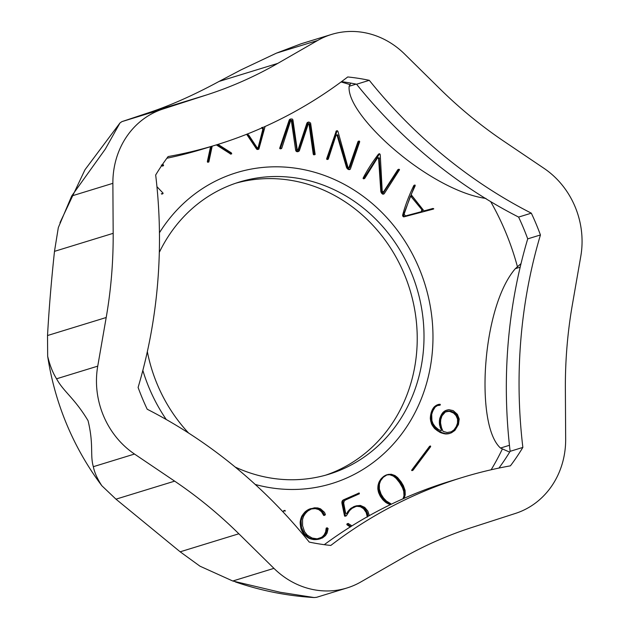 <?xml version="1.0" encoding="UTF-8"?>
<svg xmlns="http://www.w3.org/2000/svg" width="629" height="629" viewBox="0 0 629 629"><rect width="100%" height="100%" fill="white"/><g stroke="black" fill="none" stroke-linecap="round" stroke-linejoin="round"><path stroke-width="0.94" d="M106.199 317.511A449.955 408.127 -107.1 0 0 113.173 233.328L112.874 183.33A82.195 74.552 -107.1 0 1 163.068 108.982L206.619 94.932A449.955 408.127 -107.1 0 0 277.782 63.387L317.629 40.484A82.195 74.552 -107.1 0 1 331.538 34.438A82.195 74.552 -107.1 0 1 404.596 54.039L439.687 88.626A449.955 408.127 -107.1 0 0 503.884 141.266L544.03 168.36A82.195 74.552 -107.1 0 1 580.795 256.262L572.335 304.9A449.955 408.127 -107.1 0 0 565.369 389.076L565.668 439.081A82.195 74.552 -107.1 0 1 515.466 513.421L471.915 527.472A449.955 408.127 -107.1 0 0 400.752 559.016L360.904 581.919A82.195 74.552 -107.1 0 1 346.996 587.973A82.195 74.552 -107.1 0 1 273.937 568.364L238.847 533.777A449.955 408.127 -107.1 0 0 174.65 481.146L134.504 454.044A82.195 74.552 -107.1 0 1 97.739 366.149L106.199 317.511L47.521 335.532L47.67 356.258C49.872 365.418 52.836 372.926 56.571 378.792C63.427 391.623 74.521 398.063 88.06 420.683C93.933 445.057 89.908 454.767 93.344 466.687C94.429 472.363 97.259 478.7 101.827 485.722A262.269 237.888 -107.1 0 1 47.67 356.258M138.097 387.44A237.094 215.055 72.9 0 0 147.21 409.235A500.535 454.004 -107.1 0 1 309.24 542.088A237.094 215.055 72.9 0 0 330.799 545.445A500.535 454.004 -107.1 0 1 462.056 477.553A500.535 454.004 -107.1 0 1 510.41 465.845A237.094 215.055 72.9 0 0 522.856 447.416A500.535 454.004 -107.1 0 1 540.437 234.963A237.094 215.055 72.9 0 0 531.324 213.168A500.535 454.004 -107.1 0 1 369.294 80.323A237.094 215.055 72.9 0 0 347.735 76.958A500.535 454.004 -107.1 0 1 216.478 144.851A500.535 454.004 -107.1 0 1 168.124 156.558A237.094 215.055 72.9 0 0 155.678 174.996A500.535 454.004 -107.1 0 1 138.097 387.44M159.444 232.761A162.589 147.477 -107.1 0 1 396.624 229.326A162.589 147.477 -107.1 0 1 346.807 477.977A162.589 147.477 -107.1 0 1 255.232 484.456M166.268 419.512A162.589 147.477 -107.1 0 1 142.846 370.402M346.147 515.922L344.503 515.804L341.94 503.31L342.318 500.857L343.497 499.843L359.198 492.979L344.346 499.583L343.167 500.598L342.789 503.043L345.392 515.678L346.477 515.654L349.52 510.662L352.051 508.334L355.951 506.479L359.049 506.038L361.872 506.738L364.906 508.955L367.061 512.265L368.02 516.11L367.171 516.37L366.212 512.525L363.523 508.68L360.354 506.715L356.745 506.266M347.232 523.768L348.199 523.454L347.845 524.492L350.707 526.387L349.858 526.646L346.917 524.649L347.004 523.941L348.081 523.509M350.479 526.945L349.858 526.646M485.95 198.442C458.093 194.652 423.168 173.502 399.085 153.539C375.159 134.119 347.31 103.856 349.15 86.267L350.856 83.107M509.647 452.125L500.48 448.045C485.596 434.411 483.284 392.614 485.989 361.376C488.513 329.635 497.586 289.191 515.332 268.669L521.032 263.606M348.034 512.321L347.184 512.58L347.766 511.684L351.037 508.185L356.1 505.858L351.186 508.499L346.791 513.799M211.407 146.408L208.23 161.126L208.844 161.975L207.743 162.219L207.381 161.386L210.558 146.675M217.178 144.639L231.724 153.814L230.819 154.105L216.329 144.898M281.501 148.562L280.062 148.743L279.795 147.941L289.175 120.178L290.889 118.952L290.024 119.919L280.644 147.673L281.116 148.538L281.776 148.177L290.614 120.729L291.612 120.155L292.233 120.729L296.919 150.85L298.232 151.471L299.294 150.905L308.249 124.047L309.264 123.481L309.932 124.353L314.06 153.68L314.374 154.404L315.16 154.475L310.6 123.048L308.878 122.01L307.683 123.08L298.405 150.3M298.665 151.447L296.652 151.565L295.63 150.111L291.439 121.287L290.81 120.422M315.011 154.553L313.674 154.75L313.218 153.94L309.083 124.613L308.446 123.748M297.918 150.284L306.834 123.339L308.69 122.042M364.474 178.597L363.483 178.785L363.232 177.897C366.998 170.545 372.014 162.707 378.281 154.388L379.594 153.704L363.932 178.125L364.718 178.4L377.502 157.903L379.161 157.761L381.654 191.106L383.344 193.732L384.217 193.708L399.549 169.681L399.022 169.225L398.519 169.649L383.604 192.45M383.949 193.936L382.959 194.212L382.118 193.701L380.804 191.365L378.627 158.862L377.683 157.706M383.124 192.443L397.677 169.909L398.983 169.225M319.155 538.55L322.347 536.789L324.226 534.721L325.61 531.945L326.192 528.156L327.174 527.802L325.853 533.18L322.473 537.072L317.15 538.849L312.173 538.062L307.337 535.216L304.57 531.749L302.573 525.734L302.549 519.491L303.571 516.283L305.411 513.445L307.793 511.023L311.355 508.987L316.112 508.366L319.461 509.262L322.268 511.416L324.635 515.175L325.413 514.538L324.462 512.321L320.531 508.837L317.731 507.925L314.445 507.815L308.981 509.372L306.189 511.322L303.752 514.05L302.014 517.211L301.094 520.702L301.495 527.369L304.153 533.313L308.619 537.41L311.654 538.786L314.909 539.391L318.423 539.218L322.473 537.944L325.468 535.578L327.072 533.07L328.134 528.549L327.174 527.802M324.973 515.175L323.652 515.348L321.419 511.676L318.612 509.521L315.263 508.625L311.449 508.963M320.586 538.715L314.068 539.651L308.76 538.22L304.074 534.54L301.024 528.973L300.127 522.212L301.653 516.385L305.34 511.581L311.025 508.499M326.215 528.116L327.056 527.865M382.935 499.882L380.27 496.226L378.556 492.483L377.832 488.882L378.037 485.399L378.91 482.388L380.922 478.991L383.879 476.247L387.126 474.706L383.14 477.269L380.647 480.344L378.878 485.14L378.815 489.802L380.427 494.701L383.784 499.615L386.741 502.272L390.923 504.23L389.005 504.159L385.892 502.532L382.935 499.882L383.784 499.615M450.49 433.177L445.78 433.994L440.316 432.54L434.513 428.467L431.62 424.174L430.291 418.505L431.337 412.026L434.065 407.089L436.377 405.296L438.798 404.361L435.976 405.878L434.01 407.993L431.337 415.022L431.612 421.477L433.043 425.062L435.362 428.2L438.665 430.896L442.305 432.776L445.591 433.64L448.611 433.64L451.473 432.791L454.893 430.417L458.455 424.536L459.209 418.993L457.385 414.338L453.179 410.611L448.847 409.668L446.252 410.383L444.326 411.665L442.674 413.583L440.905 417.192L440.19 423.286L441.99 429.112L440.85 430.708L438.083 429.222L435.142 426.619L433.098 423.789L431.919 420.722L431.698 414.385L432.791 410.926L435.26 406.987L437.414 405.587L440.347 404.903L440.119 404.266L438.798 404.361M441.99 429.112L441.141 429.371L439.49 424.591L439.75 418.458L442.895 412.49L444.727 411.004L447.604 409.896M440.088 405.1L438.358 405.304M411.916 470.618L412.828 470.366L411.916 470.618L411.736 470.083L429.615 446.268L430.503 445.985L412.585 469.824L412.766 470.358L413.119 470.083L430.645 446.669L430.519 445.985M411.641 470.311L412.498 470.091M283.655 510.732L284.528 510.457L283.435 511.346L284.481 510.496M433.287 209.111L403.928 216.848L402.859 216.187L402.678 215C405.1 205.769 408.779 196.02 413.709 185.752L414.936 185.028L403.519 214.741L403.952 216.234L404.777 216.588L433.782 208.852L433.043 208.443L424.001 210.896L411.122 194.644L415.211 185.689L415.046 185.052L414.079 185.288M328.157 159.247L327.001 159.412L326.703 158.634L336.271 130.981L337.152 130.706L327.528 158.917L328.338 158.98L336.012 135.282L337.576 134.74L347.342 167.117L349.268 169.185L350.369 169.028L359.717 141.674L359.23 141.006L358.774 141.533L349.834 167.408L348.796 168.014L347.931 167.172L337.938 131.375L337.341 130.73L336.295 130.974L337.12 130.722M350.117 169.366L348.128 169.295L346.493 167.377L337.215 135.73L336.326 134.85M348.82 168.022L357.925 141.792L359.143 141.006M247.472 133.961L257.261 148.578L258.849 149.159L257.34 149.474L256.412 148.837L246.662 134.284M162.109 164.837L163.257 165.82L162.408 166.087L161.26 165.097M162.722 193.826L161.307 193.724L162.785 193.811L163.115 193.189L156.943 186.687M352.617 507.422L353.364 506.982M367.194 517.164L367.171 516.37M324.281 544.675A500.535 454.004 -107.1 0 1 449.334 481.46L462.056 477.553M498.946 468.062A237.094 215.055 72.9 0 0 510.135 451.323A500.535 454.004 -107.1 0 1 527.715 238.871A237.094 215.055 72.9 0 0 518.603 217.076A500.535 454.004 -107.1 0 1 356.572 84.231A237.094 215.055 72.9 0 0 341.531 81.636M216.478 144.851L203.757 148.758A500.535 454.004 -107.1 0 1 166.866 158.249M159.31 252.402A152.792 138.592 -107.1 0 1 239.272 182.072A152.792 138.592 -107.1 0 1 414 279.606A152.792 138.592 -107.1 0 1 343.033 468.951A152.792 138.592 -107.1 0 1 328.991 474.195A152.792 138.592 -107.1 0 1 235.207 467.064M188.59 433.035A152.792 138.592 -107.1 0 1 147.343 351.635M451.811 431.722L447.117 432.516L443.052 431.368L441.495 427.696L440.559 423.018L440.732 419.692L441.99 415.824L445.308 412.034L449.845 411.044L452.566 411.775L455.003 413.261L456.898 415.368L458.195 418.081L458.51 422.004L457.102 426.352L454.13 430.275L450.962 431.981L453.965 429.898L456.253 426.611L457.519 423.089L457.55 419.095L456.049 415.627L453.603 413.088L449.672 411.397L446.346 411.515M331.538 34.438L301.134 43.771L276.461 53.127L241.056 69.858L219.104 81.416C193.142 95.435 169.413 105.947 147.933 112.953L121.9 121.625L119.966 122.977L105.31 149.097L71.706 195.973L58.324 227.572L54.487 251.356C51.342 280.793 49.015 308.855 47.521 335.532M101.827 485.722L115.972 499.167L180.169 551.806L199.975 566.186L232.769 581.007L280.149 592.251L314.154 597.55L316.584 597.314L346.996 587.973M369.294 80.323L356.572 84.231M531.324 213.168L518.603 217.076M540.437 234.963L527.715 238.871M522.856 447.416L510.135 451.323M235.899 183.165A152.792 138.592 -107.1 0 1 407.875 283.53A152.792 138.592 -107.1 0 1 336.256 471.027A152.792 138.592 -107.1 0 1 325.586 475.194M163.257 165.82L163.595 165.27L162.675 164.122M162.156 166.025L163.005 165.765M162.046 165.938L162.895 165.679M161.897 165.789L162.746 165.521M231.724 153.814L231.362 152.886L218.011 144.379M208.844 161.975L212.193 146.172M207.373 161.59L208.223 161.331M207.381 161.386L208.23 161.126M257.992 148.177L262.843 129.275L261.633 127.561M262.482 127.302L263.693 129.016L258.708 148.027L257.017 147.579L248.628 134.921M258.849 149.159L265.092 126.5M257.497 149.482L258.346 149.222M257.34 149.474L258.189 149.215M257.206 149.45L258.055 149.191M257.678 149.482L258.527 149.222M257.851 149.458L258.7 149.199M298.012 150.048L298.861 149.788L297.187 149.498L292.925 119.88L292.288 119.046L290.889 118.952M280.605 148.279L279.756 148.546L280.613 148.295M279.74 148.177L280.589 147.917M289.316 119.895L290.166 119.628M289.458 119.683L290.299 119.416M289.592 119.51L290.441 119.251M289.175 120.178L290.024 119.919M328.181 159.239L327.332 159.499M327.544 158.94L326.695 159.2L327.544 158.948M326.671 158.862L327.512 158.594M326.703 158.634L327.552 158.374M336.059 131.257L336.9 130.997M336.153 131.115L336.995 130.848M336.224 131.021L337.073 130.761M335.941 131.492L336.79 131.225M379.601 153.696L380.246 154.71L382.22 191.326L384.044 192.065L383.203 192.332M363.955 178.188L363.09 178.408L363.932 178.125M363.145 178.086L363.994 177.826M363.232 177.897L364.081 177.63M378.446 154.184L379.295 153.924M378.572 154.066L379.421 153.806M378.666 153.995L379.515 153.735M378.281 154.388L379.13 154.121M403.401 215.464L402.772 216.046M421.312 211.729L421.878 209.709L410.595 196.028M410.273 196.476L411.177 195.768L412.239 196.224L422.727 209.449L422.161 211.47L405.508 215.92L404.109 214.151L410.273 196.476M402.859 216.187L403.708 215.928M402.709 215.92L403.559 215.661M402.977 216.345L403.826 216.085M403.103 216.494L403.952 216.234M285.165 511.18L285.149 510.52L284.528 510.457M326.074 529.673L326.923 529.414M326.129 529.06L326.978 528.8M326.176 528.234L327.025 527.975M326.192 528.156L327.041 527.896M346.697 513.822L345.604 513.028L343.693 503.129L344.205 501.116L345.4 500.031L359.403 493.781L359.198 492.979M369.302 515.67L367.871 511.141L364.749 507.399L360.386 505.425L356.1 505.858M351.878 525.844L348.199 523.454M402.977 498.939L403.983 495.794L403.739 491.391L402.497 487.719L399.572 482.624L396.05 478.268L393.306 476.067L389.681 474.73L386.733 474.958M390.743 503.648L386.434 501.069L383.509 497.964L381.072 494.15L379.358 489.095L379.389 484.165L380.553 480.776L383.273 477.277L386.851 474.95L389.791 474.408L393.211 475.288L396.003 477.167L399.549 481.13L402.741 486.209L404.589 491.131L404.832 495.534L404.18 497.932L403.331 498.192M404.164 498.341L405.241 494.732L405.068 490.384L403.362 485.643L401.09 481.83L397.599 477.576L394.949 475.532L391.332 474.258L387.975 474.447M380.27 496.226L381.119 495.966M379.578 494.968L380.427 494.701M379.012 493.718L379.861 493.458M381.088 497.508L381.937 497.24M381.992 498.75L382.841 498.49M411.861 470.578L412.71 470.319M411.704 470.437L412.553 470.178M411.665 470.382L412.514 470.122M411.783 470.516L412.624 470.256M441.393 430.7L440.85 430.708M457.55 419.095L458.392 418.835M457.346 418.34L458.195 418.081M435.126 406.137L435.976 405.878M435.551 405.823L436.4 405.563M435.968 405.548L436.817 405.28M434.702 406.483L435.551 406.224M434.38 406.774L435.229 406.515M434.065 407.089L434.914 406.829M389.005 504.159L389.854 503.9M325.995 530.271L326.844 530.011M403.22 216.612L404.062 216.352M363.106 178.227L363.947 177.968M326.663 159.011L327.505 158.752M279.724 148.334L280.573 148.074M207.381 161.763L208.23 161.504M162.235 166.072L163.084 165.812M457.086 417.601L457.936 417.341M456.772 416.909L457.621 416.65M456.426 416.249L457.275 415.989M456.049 415.627L456.898 415.368M457.676 419.865L458.525 419.606M162.282 166.087L163.131 165.828M161.504 193.897L162.353 193.638M161.645 194.007L162.494 193.748M161.747 194.062L162.597 193.803M161.81 194.086L162.659 193.826M207.405 161.889L208.254 161.629M207.436 161.975L208.285 161.716M207.46 162.03L208.309 161.771M207.484 162.062L208.333 161.802M207.515 162.093L208.364 161.834M207.57 162.133L208.411 161.873M207.656 162.18L208.506 161.92M207.743 162.219L208.592 161.96M207.814 162.235L208.663 161.975M207.9 162.243L208.749 161.983M207.955 162.243L208.804 161.983M230.293 153.979L231.142 153.72M230.434 154.034L231.283 153.775M230.584 154.081L231.433 153.822M230.694 154.105L231.543 153.838M230.772 154.105L231.621 153.846M230.819 154.105L231.661 153.838M256.412 148.837L257.261 148.578M256.569 149.026L257.41 148.766M256.679 149.152L257.528 148.892M256.789 149.246L257.638 148.987M256.884 149.317L257.733 149.057M256.986 149.372L257.835 149.112M257.088 149.419L257.937 149.152M279.732 148.444L280.581 148.185M279.748 148.515L280.589 148.255M279.779 148.578L280.628 148.318M279.834 148.617L280.683 148.358M279.929 148.68L280.778 148.42M280.062 148.743L280.911 148.475M280.267 148.798L281.116 148.538M280.44 148.829L281.289 148.57M280.565 148.837L281.415 148.578M295.63 150.111L296.479 149.851M295.732 150.449L296.581 150.189M295.834 150.716L296.684 150.457M295.952 150.936L296.802 150.677M296.07 151.109L296.919 150.85M296.196 151.259L297.045 150.991M296.33 151.377L297.179 151.117M296.479 151.479L297.32 151.219M296.652 151.565L297.501 151.306M296.857 151.644L297.706 151.385M297.108 151.699L297.957 151.44M297.383 151.731L298.232 151.471M297.619 151.738L298.468 151.471M313.289 154.223L314.138 153.956M313.352 154.396L314.201 154.136M313.415 154.522L314.264 154.262M313.478 154.608L314.327 154.349M313.525 154.663L314.374 154.404M313.588 154.703L314.437 154.443M313.674 154.75L314.524 154.49M313.8 154.789L314.649 154.53M313.965 154.82L314.815 154.561M314.107 154.828L314.956 154.569M307.675 122.356L308.524 122.097M307.526 122.427L308.375 122.168M307.392 122.529L308.241 122.262M307.251 122.655L308.1 122.396M307.117 122.828L307.966 122.569M306.976 123.048L307.825 122.789M306.834 123.339L307.683 123.08M289.883 119.282L290.732 119.023M289.733 119.384L290.582 119.125M326.671 159.121L327.52 158.854M326.679 159.176L327.528 158.917M326.718 159.231L327.567 158.972M326.766 159.279L327.615 159.019M326.86 159.341L327.709 159.082M327.001 159.412L327.851 159.153M327.151 159.475L328 159.216M327.253 159.499L328.102 159.239M346.493 167.377L347.342 167.117M346.555 167.518L347.405 167.259M346.626 167.66L347.475 167.4M346.705 167.809L347.546 167.542M346.783 167.943L347.633 167.684M346.862 168.085L347.711 167.825M346.956 168.218L347.806 167.959M347.051 168.352L347.9 168.092M347.153 168.486L348.002 168.226M347.263 168.619L348.112 168.36M347.373 168.745L348.222 168.486M347.428 168.8L348.277 168.541M347.491 168.863L348.34 168.603M347.562 168.926L348.411 168.666M347.656 168.989L348.497 168.729M347.751 169.067L348.6 168.8M347.861 169.138L348.71 168.879M347.986 169.217L348.836 168.957M348.128 169.295L348.977 169.028M348.277 169.374L349.126 169.107M348.419 169.445L349.268 169.185M348.71 169.563L349.551 169.303M348.922 169.626L349.771 169.366M349.087 169.649L349.936 169.39M349.197 169.649L350.046 169.39M358.216 141.321L359.065 141.061M358.137 141.415L358.986 141.148M358.043 141.556L358.892 141.297M357.925 141.792L358.774 141.533M363.09 178.329L363.932 178.07M363.145 178.494L363.994 178.235M363.224 178.581L364.073 178.322M363.35 178.691L364.199 178.432M363.483 178.785L364.333 178.526M363.578 178.833L364.427 178.573M380.804 191.365L381.654 191.106M380.836 191.515L381.685 191.255M380.875 191.672L381.717 191.413M380.915 191.821L381.764 191.562M380.962 191.971L381.811 191.711M381.009 192.12L381.858 191.861M381.072 192.27L381.921 192.01M381.135 192.419L381.984 192.16M381.205 192.576L382.055 192.309M381.284 192.726L382.133 192.466M381.363 192.867L382.212 192.608M381.41 192.938L382.259 192.678M381.457 193.009L382.306 192.749M381.512 193.087L382.361 192.828M381.583 193.174L382.432 192.914M381.669 193.268L382.518 193.009M381.764 193.37L382.613 193.111M381.866 193.473L382.715 193.213M381.984 193.583L382.833 193.323M382.118 193.701L382.959 193.433M382.243 193.803L383.092 193.543M382.495 193.991L383.344 193.732M382.699 194.117L383.548 193.85M382.849 194.18L383.698 193.921M382.959 194.212L383.808 193.952M383.037 194.212L383.887 193.952M398.11 169.492L398.959 169.232M398.055 169.523L398.904 169.264M397.96 169.594L398.81 169.335M397.843 169.712L398.684 169.453M397.677 169.909L398.519 169.649M378.721 153.971L379.57 153.712M403.323 216.698L404.172 216.431M403.417 216.753L404.266 216.494M403.504 216.801L404.353 216.541M403.598 216.832L404.439 216.573M403.692 216.848L404.541 216.588M403.802 216.856L404.651 216.596M403.928 216.848L404.777 216.588M404.109 216.808L404.95 216.541M414.055 185.303L414.904 185.044M414.008 185.343L414.857 185.083M413.921 185.429L414.77 185.17M413.819 185.571L414.668 185.311M413.709 185.752L414.558 185.492M402.678 215L403.519 214.741M402.623 215.204L403.472 214.945M402.607 215.346L403.456 215.087M402.599 215.48L403.448 215.22M402.607 215.59L403.456 215.33M402.631 215.7L403.48 215.44M402.662 215.802L403.511 215.543M283.6 510.811L284.442 510.551M283.545 510.921L284.394 510.662M283.498 511.086L284.339 510.827M325.893 530.845L326.742 530.585M325.767 531.403L326.608 531.143M325.61 531.945L326.459 531.686M325.437 532.464L326.286 532.205M325.232 532.96L326.081 532.7M325.012 533.439L325.853 533.18M324.753 533.903L325.602 533.644M324.226 534.721L325.075 534.461M323.652 535.483L324.501 535.224M323.023 536.167L323.872 535.908M322.347 536.789L323.196 536.529M321.623 537.331L322.473 537.072M320.845 537.811L321.694 537.551M320.027 538.22L320.876 537.952M312.401 508.767L313.25 508.507M313.391 508.641L314.241 508.381M314.343 508.602L315.192 508.342M315.263 508.625L316.112 508.366M316.151 508.735L317 508.476M317 508.916L317.849 508.657M317.826 509.183L318.675 508.924M318.612 509.521L319.461 509.262M319.359 509.938L320.208 509.679M320.075 510.426L320.924 510.166M320.743 510.992L321.592 510.732M321.097 511.33L321.946 511.07M321.419 511.676L322.268 511.416M321.733 512.045L322.583 511.786M322.024 512.431L322.874 512.171M322.3 512.832L323.149 512.572M322.559 513.256L323.408 512.989M322.803 513.689L323.652 513.429M323.031 514.145L323.88 513.877M323.235 514.608L324.084 514.349M323.392 514.994L324.234 514.726M323.471 515.127L324.32 514.868M323.565 515.261L324.415 514.994M323.652 515.348L324.501 515.088M323.723 515.403L324.572 515.143M323.786 515.434L324.635 515.175M323.849 515.45L324.698 515.19M323.919 515.466L324.768 515.198M324.006 515.458L324.855 515.198M309.138 509.152L309.987 508.892M308.131 509.632L308.981 509.372M307.164 510.198L308.013 509.938M306.237 510.842L307.078 510.583M305.34 511.581L306.189 511.322M304.491 512.407L305.34 512.148M303.673 513.319L304.522 513.06M302.911 514.318L303.752 514.05M302.234 515.332L303.084 515.072M301.653 516.385L302.502 516.126M301.165 517.47L302.014 517.211M300.764 518.595L301.613 518.335M300.458 519.758L301.307 519.499M300.245 520.961L301.094 520.702M300.127 522.212L300.976 521.952M300.104 523.501L300.953 523.242M300.182 524.838L301.032 524.578M300.363 526.214L301.212 525.954M300.654 527.629L301.495 527.369M301.024 528.973L301.873 528.714M301.48 530.239L302.321 529.98M302.006 531.426L302.856 531.167M302.62 532.535L303.469 532.276M303.312 533.573L304.153 533.313M304.074 534.54L304.916 534.28M304.908 535.444L305.757 535.185M305.82 536.27L306.669 536.01M306.81 537.04L307.66 536.781M307.77 537.677L308.619 537.41M308.76 538.22L309.61 537.96M309.767 538.676L310.616 538.416M310.805 539.053L311.654 538.786M311.866 539.336L312.715 539.077M312.951 539.533L313.8 539.273M314.068 539.651L314.909 539.391M315.208 539.682L316.057 539.423M316.371 539.619L317.22 539.36M317.574 539.478L318.423 539.218M318.691 539.257L319.54 538.998M326.254 528.093L327.096 527.825M347.098 523.863L347.947 523.603M347.004 523.941L347.853 523.682M346.941 524.059L347.79 523.8M346.878 524.224L347.727 523.965M346.846 524.35L347.695 524.091M346.846 524.437L347.695 524.177M346.854 524.5L347.703 524.24M346.878 524.562L347.719 524.303M346.917 524.649L347.766 524.389M346.996 524.759L347.845 524.492M347.129 524.893L347.979 524.633M347.342 525.058L348.191 524.798M347.971 525.506L348.82 525.246M348.6 525.923L349.449 525.663M349.237 526.3L350.086 526.041M354.292 506.447L355.133 506.188M353.294 506.856L354.143 506.597M351.037 508.185L351.886 507.925M350.337 508.759L351.186 508.499M349.661 509.388L350.51 509.128M349.001 510.088L349.85 509.828M348.372 510.85L349.221 510.591M347.766 511.684L348.608 511.424M346.477 513.83L347.302 513.579M358.16 493.309L359.01 493.05M343.497 499.843L344.346 499.583M343.104 500.071L343.953 499.811M342.781 500.322L343.631 500.063M342.522 500.582L343.371 500.322M342.318 500.857L343.167 500.598M342.152 501.148L343.002 500.888M342.027 501.478L342.876 501.211M341.94 501.848L342.789 501.58M341.893 502.264L342.734 502.005M341.885 502.752L342.734 502.492M341.94 503.31L342.789 503.043M344.448 515.552L345.29 515.293M344.503 515.804L345.345 515.536M344.543 515.937L345.392 515.678M344.59 516.024L345.439 515.764M344.621 516.087L345.47 515.819M344.653 516.118L345.502 515.859M344.684 516.142L345.533 515.882M344.723 516.157L345.573 515.898M344.786 516.181L345.636 515.922M344.881 516.197L345.73 515.937M345.054 516.205L345.903 515.945M345.179 516.205L346.029 515.945M345.235 516.197L346.084 515.937M356.682 506.384L357.531 506.125M357.445 506.306L358.294 506.046M358.2 506.306L359.049 506.038M358.931 506.369L359.78 506.109M359.654 506.502L360.503 506.243M360.354 506.715L361.203 506.455M361.03 506.998L361.872 506.738M361.706 507.351L362.548 507.092M362.343 507.745L363.192 507.485M362.949 508.185L363.798 507.925M363.523 508.68L364.372 508.421M364.057 509.215L364.906 508.955M364.561 509.797L365.41 509.529M365.032 510.418L365.881 510.158M365.457 511.078L366.306 510.819M365.85 511.778L366.699 511.519M366.212 512.525L367.061 512.265M366.518 513.272L367.367 513.012M366.77 514.027L367.619 513.767M366.959 514.805L367.808 514.538M367.092 515.583L367.941 515.324M387.472 474.785L388.321 474.525M388.203 474.691L389.052 474.431M388.942 474.667L389.791 474.408M389.681 474.73L390.53 474.463M390.428 474.864L391.277 474.604M391.403 475.147L392.252 474.887M392.362 475.548L393.211 475.288M393.306 476.067L394.155 475.807M394.234 476.696L395.083 476.436M395.154 477.427L396.003 477.167M396.05 478.268L396.899 478.009M396.938 479.212L397.787 478.944M397.827 480.249L398.676 479.99M398.7 481.389L399.549 481.13M399.572 482.624L400.421 482.364M400.429 483.921L401.278 483.662M401.2 485.203L402.049 484.943M401.892 486.469L402.741 486.209M402.497 487.719L403.346 487.459M403.008 488.953L403.857 488.694M403.425 490.18L404.274 489.92M403.739 491.391L404.589 491.131M403.96 492.593L404.809 492.334M404.062 493.773L404.911 493.513M404.062 494.937L404.911 494.677M403.983 495.794L404.832 495.534M403.834 496.619L404.683 496.36M403.621 497.421L404.471 497.162M383.902 500.881L384.751 500.621M384.885 501.769L385.734 501.51M385.892 502.532L386.741 502.272M386.914 503.192L387.763 502.925M387.951 503.727L388.801 503.467M386.308 474.966L387.157 474.706M385.498 475.304L386.348 475.044M384.689 475.736L385.538 475.469M383.879 476.247L384.728 475.988M383.069 476.853L383.918 476.593M382.29 477.529L383.14 477.269M381.575 478.237L382.424 477.977M380.922 478.991L381.772 478.732M380.333 479.778L381.174 479.518M379.798 480.611L380.647 480.344M379.326 481.476L380.168 481.216M378.91 482.388L379.759 482.129M378.556 483.347L379.405 483.088M378.265 484.354L379.114 484.094M378.037 485.399L378.878 485.14M377.872 486.555L378.721 486.288M377.801 487.711L378.65 487.451M377.832 488.882L378.682 488.623M377.966 490.062L378.815 489.802M378.21 491.265L379.051 491.005M378.556 492.483L379.397 492.224M411.964 470.626L412.813 470.366M429.615 446.268L430.464 446.008M429.552 446.315L430.401 446.055M429.465 446.393L430.315 446.134M429.355 446.527L430.205 446.268M411.838 469.942L412.687 469.682M411.736 470.083L412.585 469.824M411.68 470.193L412.53 469.934M411.649 470.272L412.498 470.005M411.641 470.335L412.49 470.075M457.739 420.659L458.588 420.392M457.731 421.454L458.58 421.194M457.66 422.263L458.51 422.004M457.519 423.089L458.368 422.822M457.314 423.915L458.164 423.655M457.047 424.756L457.888 424.496M456.709 425.613L457.558 425.353M456.253 426.611L457.102 426.352M455.75 427.539L456.599 427.28M455.199 428.396L456.049 428.137M454.602 429.182L455.451 428.923M453.965 429.898L454.814 429.638M453.281 430.535L454.13 430.275M452.55 431.101L453.399 430.841M451.779 431.58L452.628 431.321M446.999 411.374L447.848 411.114M447.659 411.295L448.508 411.036M448.328 411.272L449.177 411.012M449.004 411.303L449.845 411.044M449.672 411.397L450.521 411.138M450.356 411.555L451.205 411.295M451.032 411.767L451.881 411.508M451.716 412.034L452.566 411.775M452.4 412.357L453.25 412.097M453.014 412.703L453.863 412.443M453.603 413.088L454.452 412.828M454.162 413.52L455.003 413.261M454.681 413.984L455.53 413.725M455.176 414.495L456.025 414.236M455.632 415.046L456.473 414.786M433.758 407.443L434.608 407.183M433.46 407.828L434.309 407.568M433.161 408.252L434.01 407.993M432.87 408.716L433.719 408.449M432.587 409.212L433.436 408.952M432.304 409.746L433.153 409.487M432.029 410.32L432.878 410.061M431.761 410.926L432.61 410.666M431.337 412.026L432.186 411.767M430.983 413.119L431.832 412.852M430.7 414.196L431.549 413.937M430.495 415.282L431.337 415.022M430.354 416.359L431.203 416.091M430.291 417.428L431.14 417.169M430.291 418.505L431.14 418.246M430.378 419.582L431.227 419.323M430.535 420.667L431.376 420.408M430.763 421.737L431.612 421.477M431.148 422.979L431.997 422.719M431.62 424.174L432.469 423.915M432.194 425.322L433.043 425.062M432.87 426.415L433.711 426.155M433.64 427.468L434.49 427.201M434.513 428.467L435.362 428.2M435.504 429.41L436.353 429.151M436.597 430.307L437.446 430.047M437.815 431.156L438.665 430.896M439.144 431.95L439.993 431.691M440.316 432.54L441.157 432.28M441.456 433.035L442.305 432.776M442.58 433.42L443.429 433.161M443.673 433.711L444.522 433.452M444.742 433.9L445.591 433.64M445.78 433.994L446.629 433.735M446.787 433.994L447.636 433.735M447.769 433.9L448.611 433.64M448.721 433.719L449.562 433.46M446.126 410.344L446.975 410.084M445.411 410.643L446.252 410.383M444.727 411.004L445.576 410.745M444.09 411.429L444.931 411.169M443.476 411.924L444.326 411.665M442.895 412.49L443.744 412.231M442.352 413.135L443.193 412.868M441.825 413.843L442.674 413.583M441.338 414.637L442.187 414.377M440.874 415.502L441.723 415.242M440.442 416.445L441.291 416.186M440.056 417.452L440.905 417.192M439.75 418.458L440.599 418.199M439.514 419.464L440.363 419.205M439.356 420.479L440.206 420.211M439.278 421.493L440.127 421.233M439.27 422.515L440.119 422.256M439.341 423.545L440.19 423.286M439.49 424.591L440.339 424.331M439.718 425.644L440.567 425.385M440.033 426.721L440.882 426.462M440.096 426.91L440.945 426.651M440.174 427.13L441.023 426.871M440.261 427.366L441.11 427.107M440.363 427.618L441.212 427.35M440.465 427.877L441.314 427.618M440.583 428.145L441.432 427.885M437.996 405.485L438.845 405.225M438.499 405.438L439.349 405.178M438.924 405.43L439.773 405.17M439.097 405.398L439.946 405.139M437.564 404.746L438.413 404.486M437.179 404.895L438.028 404.636M436.785 405.076L437.635 404.817M436.377 405.296L437.226 405.037M341.067 81.974A252.355 228.893 -107.1 0 1 349.889 84.6M490.691 201.634A252.355 228.893 -107.1 0 1 517.423 266.696M502.335 449.035A252.355 228.893 -107.1 0 1 491.147 469.769M349.15 86.267L356.108 84.129M515.332 268.669L520.175 267.176M500.48 448.045L509.451 445.293M174.65 481.146L115.972 499.167M238.847 533.777L180.169 551.806M273.937 568.364L232.769 581.007M113.173 233.328L54.487 251.356M112.874 183.33L71.706 195.973M97.739 366.149L56.571 378.792M134.504 454.044L93.344 466.687M277.782 63.387L219.104 81.416M317.629 40.484L276.461 53.127M206.619 94.932L147.933 112.953M163.068 108.982L121.9 121.625M279.795 147.941L280.644 147.673M326.168 528.446L327.017 528.179M262.843 129.275L263.693 129.016M258.252 147.673L259.101 147.414M291.439 121.287L292.281 121.027M309.083 124.613L309.932 124.353M313.218 153.94L314.06 153.68M337.215 135.73L338.064 135.471M348.985 167.668L349.834 167.408M378.627 158.862L379.476 158.602M411.39 196.484L412.239 196.224M421.878 209.709L422.727 209.449M440.709 428.435L441.558 428.176M440.843 428.734L441.692 428.475M440.984 429.049L441.833 428.781M59.991 222.697L84.954 169.783L119.966 122.977M235.348 581.919C260.917 590.717 287.186 595.922 314.154 597.55"/></g></svg>
